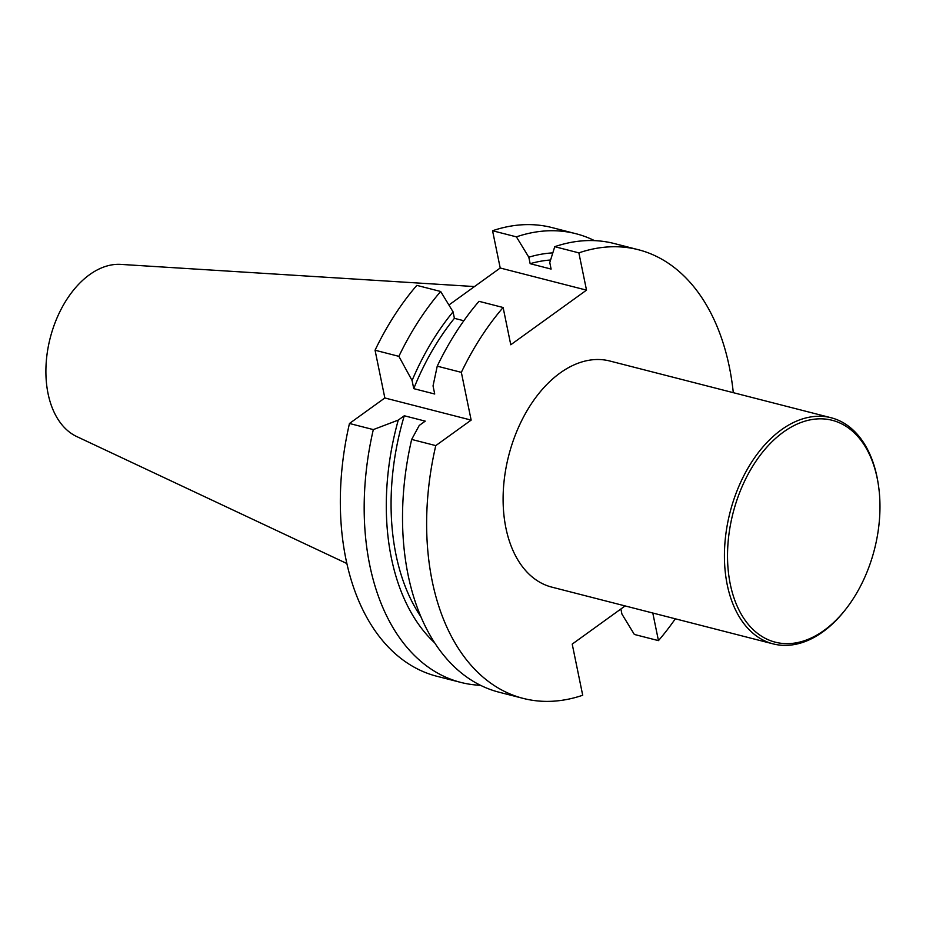<?xml version="1.0" encoding="UTF-8"?>
<svg xmlns="http://www.w3.org/2000/svg" width="926" height="926" viewBox="0 0 926 926"><rect width="100%" height="100%" fill="white"/><g stroke="black" fill="none" stroke-linecap="round" stroke-linejoin="round"><path stroke-width="1.39" d="M575.856 233.699A231.616 147.639 -75.6 0 0 516.407 236.859L492.563 230.748A231.616 147.639 104.4 0 1 552.023 227.588L575.856 233.699A231.616 147.639 -75.6 0 1 594.515 240.633M480.49 685.298A231.616 147.639 -75.6 0 1 460.801 682.404A231.616 147.639 -75.6 0 1 373.317 429.595L349.472 423.483L384.846 397.972L375.053 350.225L398.886 356.348A231.616 147.639 -75.6 0 1 440.66 291.482L416.816 285.37A231.616 147.639 104.4 0 0 375.053 350.225M460.801 682.404L436.956 676.293A231.616 147.639 -75.6 0 1 349.472 423.483M652.795 613.024L658.455 640.63L634.345 634.449L621.936 614.088L620.895 608.995M638.315 249.707L614.204 243.526A231.616 147.639 104.4 0 0 554.755 246.686L578.866 252.867A231.616 147.639 104.4 0 1 638.315 249.707A231.616 147.639 104.4 0 1 733.299 392.682M658.455 640.63A231.616 147.639 104.4 0 0 675.32 618.799M625.131 605.928L572.21 644.102L582.709 695.252A231.616 147.639 -75.6 0 1 523.259 698.412A231.616 147.639 -75.6 0 1 435.776 445.614L471.149 420.103L461.345 372.356L437.234 366.175A231.616 147.639 104.4 0 1 479.008 301.32L503.119 307.501L510.77 344.761L586.517 290.139L500.214 268.008L492.563 230.748M500.214 268.008L448.913 305.013M435.776 445.614L411.665 439.433A231.616 147.639 104.4 0 0 499.149 692.231L523.259 698.412M461.345 372.356A231.616 147.639 -75.6 0 1 503.119 307.501M846.271 608.567L845.45 609.621A116.722 74.404 -75.6 0 1 822.855 631.856A116.722 74.404 -75.6 0 1 773.117 643.883L551.792 587.119A116.722 74.404 -75.6 0 1 508.721 455.58A116.722 74.404 -75.6 0 1 609.783 361.001L831.108 417.753A116.722 74.404 -75.6 0 1 878.022 482.585L878.23 483.916A114.535 73.004 -75.6 0 1 846.271 608.567A114.535 73.004 -75.6 0 1 824.094 630.386A114.535 73.004 -75.6 0 1 729.919 582.35A114.535 73.004 -75.6 0 1 786.162 430.173A114.535 73.004 -75.6 0 1 878.23 483.916M586.517 290.139L578.866 252.867M474.494 286.562L120.878 264.396A89.509 57.053 104.4 0 0 89.567 274.686A89.509 57.053 104.4 0 0 46.3 361.29A89.509 57.053 104.4 0 0 76.731 436.551L346.903 563.552M398.886 356.348L412.082 380.517L413.748 388.642L434.711 394.013L433.044 385.887L437.234 366.175M471.149 420.103L384.846 397.972M373.317 429.595L398.261 420.103L404.28 415.762L425.242 421.133L419.223 425.474L411.665 439.433M516.407 236.859L528.815 257.208L530.147 263.69L551.109 269.072L549.778 262.579L554.755 246.686M463.833 320.743L454.4 318.324L453.069 311.842L440.66 291.482M434.757 642.933A211.441 134.779 -75.6 0 1 398.261 420.103M420.983 616.89A204.252 130.196 -75.6 0 1 404.28 415.762M530.147 263.69A204.252 130.196 -75.6 0 1 550.588 260.009M528.815 257.208A211.441 134.779 -75.6 0 1 552.81 252.891M412.082 380.517A211.441 134.779 -75.6 0 1 453.069 311.842M413.748 388.642A204.252 130.196 -75.6 0 1 454.4 318.324M773.117 643.883A116.722 74.404 -75.6 0 1 730.047 512.333A116.722 74.404 -75.6 0 1 831.108 417.753"/></g></svg>
